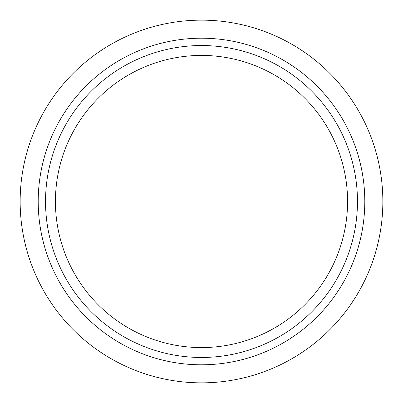 <?xml version="1.0" encoding="UTF-8"?>
<svg xmlns="http://www.w3.org/2000/svg" width="403" height="403" viewBox="0 0 403 403"><rect width="100%" height="100%" fill="white"/><g stroke="black" fill="none" stroke-linecap="round" stroke-linejoin="round"><path stroke-width="0.6" d="M20.15 201.5A181.35 181.35 0 0 1 201.5 20.15A181.35 181.35 0 0 1 382.85 201.5A181.35 181.35 0 0 1 201.5 382.85A181.35 181.35 0 0 1 20.15 201.5M201.5 38.199A163.301 163.301 0 0 1 364.801 201.5A163.301 163.301 0 0 1 201.5 364.801A163.301 163.301 0 0 1 38.199 201.5A163.301 163.301 0 0 1 201.5 38.199M45.534 201.5A155.966 155.966 0 0 1 201.5 45.534A155.966 155.966 0 0 1 357.466 201.5A155.966 155.966 0 0 1 201.5 357.466A155.966 155.966 0 0 1 45.534 201.5M201.5 347.572A146.072 146.072 0 0 1 55.428 201.5A146.072 146.072 0 0 1 201.5 55.428A146.072 146.072 0 0 1 347.572 201.5A146.072 146.072 0 0 1 201.5 347.572"/></g></svg>
